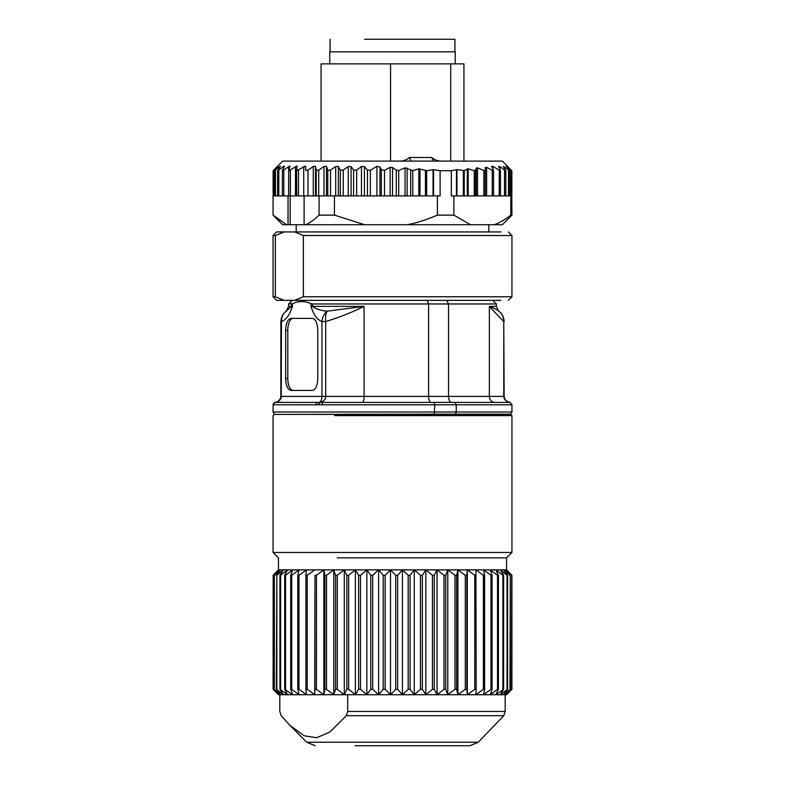 <?xml version="1.0" encoding="UTF-8"?>
<svg xmlns="http://www.w3.org/2000/svg" width="785" height="785" viewBox="0 0 785 785"><rect width="100%" height="100%" fill="white"/><g stroke="black" fill="none" stroke-linecap="round" stroke-linejoin="round"><path stroke-width="1.18" d="M508.768 167.529L502.351 161.102L282.649 161.102L321.065 161.102L321.065 63.86L463.935 63.86L463.935 161.102L490.802 161.102M428.875 745.75L467.536 745.75M315.236 745.75L306.749 742.237L478.251 742.237L469.764 745.75L355.046 745.75M273.16 689.328L278.881 694.725L274.083 689.328L274.083 575.277L278.881 569.881L273.16 575.277L273.092 689.328L278.449 694.725L347.686 694.725L347.686 711.445L346.283 715.694L329.916 731.973L316.708 737.733L304.011 735.731L289.557 725.036L281.216 715.694L279.813 711.445L279.813 694.725M478.251 742.237L503.784 715.694L505.187 711.445L505.187 694.725L506.551 694.725L511.908 689.328L511.908 575.277L506.531 569.881L511.722 575.277L511.722 689.328L508.592 692.684M347.686 694.725L505.187 694.725M274.083 689.328L280.549 694.725L276.369 689.328L283.434 694.725L279.931 689.328L287.516 694.725L284.72 689.328L292.756 694.725L290.695 689.328L291.716 689.328L299.075 694.725L297.78 689.328L298.967 689.328L306.425 694.725L305.905 689.328L307.249 689.328L314.716 694.725L314.981 689.328L316.463 689.328L323.862 694.725L324.902 689.328L326.511 689.328L333.762 694.725L335.568 689.328L337.275 689.328L344.301 694.725L346.862 689.328L348.648 689.328L355.37 694.725L358.647 689.328L360.501 689.328L366.84 694.725L370.805 689.328L372.708 689.328L378.605 694.725L383.208 689.328L385.131 689.328L390.508 694.725L395.699 689.328L397.632 689.328L402.44 694.725L408.171 689.328L410.084 689.328L414.264 694.725L420.456 689.328L422.34 689.328L425.843 694.725L432.447 689.328L434.262 689.328L437.059 694.725L443.996 689.328L445.733 689.328L447.793 694.725L454.976 689.328L456.615 689.328L457.92 694.725L465.279 689.328L466.8 689.328L467.32 694.725L474.778 689.328L476.171 689.328L475.906 694.725L483.383 689.328L484.62 689.328L483.58 694.725L490.988 689.328L492.067 689.328L490.262 694.725L497.513 689.328L498.416 689.328L495.865 694.725L503.607 689.328L500.339 694.725L507.591 689.328L503.627 694.725L510.299 689.328L505.697 694.725L511.722 689.328M443.996 689.328L443.996 575.277L445.733 575.277L445.733 689.328M443.996 575.277L437.059 569.881L437.059 694.725M454.976 689.328L454.976 575.277L447.793 569.881L445.733 575.277M465.279 689.328L465.279 575.277L457.92 569.881L447.793 569.881L447.793 694.725M447.793 569.881L437.059 569.881L434.262 575.277L434.262 689.328M432.447 689.328L432.447 575.277L434.262 575.277M432.447 575.277L425.843 569.881L425.843 694.725M437.059 569.881L425.843 569.881L422.34 575.277L422.34 689.328M420.456 689.328L420.456 575.277L422.34 575.277M420.456 575.277L414.264 569.881L414.264 694.725M425.843 569.881L414.264 569.881L410.084 575.277L410.084 689.328M408.171 689.328L408.171 575.277L410.084 575.277M408.171 575.277L402.44 569.881L402.44 694.725M414.264 569.881L402.44 569.881L397.632 575.277L397.632 689.328M395.699 689.328L395.699 575.277L397.632 575.277M395.699 575.277L390.508 569.881L390.508 694.725M402.44 569.881L390.508 569.881L385.131 575.277L385.131 689.328M383.208 689.328L383.208 575.277L385.131 575.277M383.208 575.277L378.605 569.881L378.605 694.725M390.508 569.881L378.605 569.881L372.708 575.277L372.708 689.328M370.805 689.328L370.805 575.277L372.708 575.277M370.805 575.277L366.84 569.881L366.84 694.725M378.605 569.881L366.84 569.881L360.501 575.277L360.501 689.328M358.647 689.328L358.647 575.277L360.501 575.277M358.647 575.277L355.37 569.881L355.37 694.725M366.84 569.881L355.37 569.881L348.648 575.277L348.648 689.328M346.862 689.328L346.862 575.277L348.648 575.277M346.862 575.277L344.301 569.881L344.301 694.725M355.37 569.881L344.301 569.881L337.275 575.277L337.275 689.328M335.568 689.328L335.568 575.277L337.275 575.277M335.568 575.277L333.762 569.881L333.762 694.725M344.301 569.881L333.762 569.881L326.511 575.277L326.511 689.328M324.902 689.328L324.902 575.277L326.511 575.277M324.902 575.277L323.862 569.881L323.862 694.725M333.762 569.881L323.862 569.881L316.463 575.277L316.463 689.328M314.981 689.328L314.981 575.277L316.463 575.277M314.981 575.277L314.716 694.725M323.862 569.881L314.716 569.881L307.249 575.277L307.249 689.328M305.905 689.328L305.905 575.277L307.249 575.277M305.905 575.277L306.425 569.881L298.967 575.277L298.967 689.328M297.78 689.328L297.78 575.277L298.967 575.277M297.78 575.277L299.075 569.881L291.716 575.277L291.716 689.328M290.695 689.328L290.695 575.277L291.716 575.277M290.695 575.277L292.756 569.881L285.563 575.277L285.563 689.328M284.72 689.328L284.72 575.277L285.563 575.277M284.72 575.277L287.516 569.881L280.588 575.277L280.588 689.328M279.931 689.328L279.931 575.277L280.588 575.277M279.931 575.277L283.434 569.881L276.84 575.277L276.84 689.328M276.369 689.328L276.84 575.277M276.369 575.277L280.549 569.881L274.348 575.277L274.348 689.328M273.092 689.328L273.16 575.277M273.092 575.277L278.449 569.881L278.449 557.87L273.052 552.473L511.948 552.473L511.948 415.608L334.587 415.608M511.584 689.328L511.722 575.277M511.584 575.277L505.697 569.881L510.299 575.277L510.299 689.328M509.965 689.328L510.299 575.277M509.965 575.277L503.627 569.881L507.591 575.277L507.591 689.328M507.051 689.328L507.051 575.277L507.591 575.277M507.051 575.277L500.339 569.881L503.607 575.277L503.607 689.328M502.891 689.328L502.891 575.277L503.607 575.277M502.891 575.277L495.865 569.881L498.416 575.277L498.416 689.328M497.513 689.328L497.513 575.277L498.416 575.277M497.513 575.277L490.262 569.881L492.067 575.277L492.067 689.328M490.988 689.328L490.988 575.277L492.067 575.277M490.988 575.277L483.58 569.881L484.62 575.277L484.62 689.328M483.383 689.328L483.383 575.277L484.62 575.277M483.383 575.277L475.906 569.881L476.171 689.328M474.778 689.328L474.778 575.277L476.171 575.277M474.778 575.277L467.32 569.881L467.32 694.725M508.592 571.922L506.551 569.881L467.32 569.881L466.8 575.277L466.8 689.328M465.279 575.277L466.8 575.277M467.32 569.881L457.92 569.881L457.92 694.725M457.92 569.881L456.615 575.277L456.615 689.328M454.976 575.277L456.615 575.277M314.716 569.881L278.449 569.881M337.207 557.87L506.551 557.87L511.948 552.473M511.948 415.608L510.75 414.411L274.25 414.411L273.052 415.608L273.052 552.473M455.575 414.166L434.291 414.166L434.831 404.805L433.86 402.401L455.055 402.401L456.232 404.805L456.232 412.007L455.575 414.166L510.613 414.166L511.948 412.007L511.948 404.746L509.897 402.312C506.59 401.851 504.667 399.889 504.156 396.405L503.754 321.536C503.725 317.111 502.066 313.657 498.76 311.184C497.435 309.879 494.305 308.269 489.359 306.366L489.359 396.405A6.005 5.603 -90 0 0 494.962 402.401M274.387 414.411L434.291 414.166M328.768 404.805L315.511 404.805L317.061 402.401L323.567 402.401A2.404 1.413 90 0 0 322.154 404.805L511.938 404.805L509.926 402.312L511.928 404.667M317.061 402.401L275.623 402.401A2.404 2.394 90 0 0 273.229 404.805L315.511 404.805M433.86 402.401L323.567 402.401M318.788 404.667L320.152 402.312C323.44 401.665 325.284 399.702 325.687 396.405L364.103 396.405A6.005 1.639 -90 0 1 362.454 402.401M318.376 404.677L319.485 402.312C321.016 401.527 321.85 399.555 321.958 396.405L325.687 396.405L325.687 321.624L321.968 321.448C322.449 317.091 324.166 313.666 327.119 311.184L364.103 306.366L364.103 396.405L428.59 396.405L428.59 303.962L448.549 303.962L448.549 396.405L428.59 396.405C428.728 400.046 429.523 402.048 430.985 402.401M273.072 404.667L275.074 402.312L273.072 404.667L275.103 402.312L290.038 402.401M509.534 402.401L455.055 402.401M311.027 306.366L311.027 303.687C304.815 300.861 298.614 300.861 292.403 303.687L288.654 303.962L292.255 300.361L427.158 300.361L428.59 303.962L312.518 303.962L312.518 306.366L364.103 306.366C351.651 312.528 338.845 317.591 325.687 321.536C325.304 317.169 325.775 313.715 327.119 311.184C320.584 310.517 315.717 308.907 312.518 306.366L311.027 306.366C313.549 314.579 317.189 319.672 321.958 321.624L321.958 396.405L281.472 396.405C281.001 399.702 278.881 401.675 275.103 402.312C278.41 401.851 280.333 399.889 280.844 396.405L280.844 321.497C281.462 314.785 284.749 312.577 284.847 312.371L286.574 310.909M422.546 402.401L461.433 402.401M503.754 321.624L503.754 396.405C504.039 399.555 506.099 401.527 509.926 402.312M451.512 402.401C449.707 402.048 448.716 400.046 448.549 396.405L503.528 396.405M321.968 321.448L325.687 321.624M317.788 378.399L317.788 330.377C317.464 323.086 315.678 319.083 312.43 318.367L291 318.367C287.752 319.083 285.966 323.086 285.642 330.377L285.642 378.399C285.966 385.69 287.752 389.684 291 390.4L312.43 390.4C315.678 389.694 317.464 385.69 317.788 378.399M292.403 303.687L292.403 306.366C289.851 314.628 286.201 319.711 281.472 321.624L280.844 321.624M496.346 303.962L448.549 303.962L446.763 300.361L492.745 300.361L496.346 303.962L496.346 306.366L489.359 306.366L503.538 321.448M311.027 303.687L312.518 303.962M281.246 396.405L281.462 321.448C281.442 317.032 283.032 313.608 286.25 311.184L291.471 306.366L288.654 306.366L288.654 303.962M293.148 318.367A12.001 5.358 -90 0 0 287.791 330.377L287.791 378.399A12.001 5.358 -90 0 0 293.148 390.4M286.025 311.351L288.654 306.366M504.156 321.624L504.156 321.497C503.538 314.785 500.251 312.577 500.153 312.371L498.553 311.017L496.346 306.366M427.158 300.361L446.763 300.361M500.899 300.361L276.654 300.361L273.052 296.759L275.349 296.759L275.349 235.529L273.052 235.529L273.052 296.759M294.611 300.361L303.373 296.759L303.373 235.529L294.611 231.928L284.101 231.928L275.349 235.529M275.349 296.759L284.101 300.361M303.373 296.759L511.948 296.759L508.346 300.361M500.899 231.928L294.611 231.928M508.346 231.928L511.948 235.529L303.373 235.529M273.052 235.529L276.654 231.928L284.101 231.928M435.469 224.726L502.351 224.726L511.948 215.119L511.545 170.688M288.036 195.916L288.036 224.726L470.549 224.726L453.887 215.119L453.887 195.916L493.294 195.916M288.036 224.726L282.649 224.726L273.052 215.119L286.535 224.726M290.185 195.916L290.185 224.726M273.062 215.119L273.131 170.698M494.148 224.726C499.24 222.999 504.794 219.79 510.809 215.119L511.948 215.119M510.809 215.119L510.809 195.916L509.504 195.916L509.504 170.649M407.268 224.726C416.482 222.999 426.52 219.79 437.392 215.119L453.887 215.119M437.392 215.119L437.392 195.916L433.575 195.916L433.575 169.658L426.638 170.669L418.798 168.844L412.763 170.6L405.05 167.853L398.701 170.502L396.268 170.217L392.539 167.499L390.116 167.333L384.503 170.374L381.333 169.57L379.999 167.048L376.918 166.322L370.363 170.276L367.459 170.07L364.417 166.538L361.473 166.538L356.684 170.07L353.593 170.07L351.091 166.538L348.265 166.538L343.241 170.07L340.386 170.208L338.296 166.4L335.715 166.538L330.524 170.07L327.944 170.365L326.285 166.253L323.989 166.538L318.71 170.07L316.424 170.492L315.285 166.135L313.274 166.538L307.985 170.07L305.983 170.59L305.453 166.047L296.779 170.669L296.926 165.988L288.959 170.698L289.832 165.978L282.629 170.698L284.278 165.988L277.88 170.669L280.353 166.047L274.779 170.6L278.106 166.135L273.386 170.492L276.291 167.46M433.575 195.916L334.449 195.916L334.449 215.119L364.583 224.726M305.61 224.726C309.732 222.999 314.226 219.79 319.083 215.119L334.449 215.119M304.109 195.916L304.109 224.726M319.083 215.119L319.083 195.916L316.188 195.916L316.188 170.07M288.959 195.916L316.188 195.916M296.544 170.374L296.779 195.916M282.629 195.916L288.713 195.916L288.713 170.394M277.89 195.916L282.374 195.916L282.374 170.512M274.946 195.916L277.625 195.916L277.625 170.61M273.612 195.916L274.534 195.916L274.534 170.669M273.062 195.916L273.052 215.119M510.809 195.916L511.535 195.916M511.614 170.502L507.434 166.253L511.3 170.365L506.796 166.538L509.259 170.208L503.342 166.538L505.785 170.581L505.785 195.916L509.259 195.916M505.569 170.07L504.529 170.07L499.849 166.538L498.701 166.538L500.438 170.482L500.438 195.916L505.569 195.916M493.539 170.384L493.539 195.916L500.33 195.916M453.887 195.916L451.336 195.916L451.336 170.708L440.11 170.708L433.575 169.658M437.392 195.916L440.11 195.916L440.11 170.708M334.449 195.916L319.083 195.916M296.779 170.669L296.544 170.07M297.162 166.538L296.926 165.988M288.959 170.698L288.772 170.07M290.018 166.538L289.832 165.978M282.629 170.698L282.531 170.07M284.386 166.538L284.278 165.988M277.88 170.669L277.89 170.07M280.333 166.538L280.353 166.047M274.779 170.6L274.946 170.07M390.537 63.86L390.537 161.102L394.462 161.102M511.28 170.07L510.75 170.07L510.75 195.916M506.796 167.087L506.256 166.4M509.259 170.208L508.494 170.07L508.494 195.916M504.147 167.784L504.147 166.538L503.342 166.538M500.33 170.07L499.221 170.276L492.931 166.322L491.959 167.048L493.539 170.345M491.704 166.341L491.959 167.048M493.294 169.57L492.234 170.374L486.621 167.333L485.307 167.499L485.189 170.217L483.874 170.502L477.525 167.853L476.26 168.088L475.504 170.276L474.238 170.6L468.203 168.844L464.259 170.571L456.939 169.648L451.336 170.708M410.859 161.102L409.564 157.5L431.681 157.5L433.595 161.102M398.191 161.102C402.577 161.376 406.375 160.179 409.564 157.5M443.054 161.102C438.668 161.376 434.87 160.179 431.681 157.5M329.769 63.86L329.769 51.859L455.231 51.859L455.231 63.86M454.927 51.859L454.927 39.25L364.642 39.25M450.708 161.102L450.708 63.86M346.283 715.694L503.784 715.694M505.187 711.445L347.686 711.445M274.387 414.166L273.052 412.007L511.948 412.007M291.471 303.962L291.471 306.366L292.403 306.366M287.791 378.399L285.642 378.399M287.791 330.377L285.642 330.377M313.274 195.916L313.274 166.538M307.985 195.916L307.985 170.07M305.699 166.538L305.728 170.07M303.726 195.916L303.726 166.538M298.506 195.916L298.506 170.07M295.484 195.916L295.484 166.538M290.401 195.916L290.401 170.07M288.654 195.916L288.654 166.538M283.797 195.916L283.797 170.07M283.365 168.461L283.365 166.538M278.793 195.916L278.793 170.07M279.666 167.49L279.666 166.538M275.466 195.916L275.466 170.07M273.847 195.916L273.847 170.07M504.529 195.916L504.529 170.07M499.849 169.011L499.849 166.538M499.221 195.916L499.221 170.276M492.931 168.883L492.931 166.322M492.234 195.916L492.234 170.374M486.621 195.916L486.621 167.333M485.307 195.916L485.307 167.499M485.189 195.916L485.189 170.217M483.874 195.916L483.874 170.502M477.525 195.916L477.525 167.853M476.26 195.916L476.26 168.088M475.504 195.916L475.504 170.276M474.238 195.916L474.238 170.6M468.203 195.916L468.203 168.844M467.291 195.916L467.291 168.873M464.259 195.916L464.259 170.571M463.346 195.916L463.346 170.669M456.939 195.916L456.939 169.648M456.468 195.916L456.468 169.658M433.045 195.916L433.045 169.648M426.638 195.916L426.638 170.669M425.45 195.916L425.45 170.571M419.985 195.916L419.985 168.873M418.798 195.916L418.798 168.844M412.763 195.916L412.763 170.6M410.683 195.916L410.683 170.276M407.14 195.916L407.14 168.088M405.05 195.916L405.05 167.853M398.701 195.916L398.701 170.502M396.268 195.916L396.268 170.217M392.539 195.916L392.539 167.499M390.116 195.916L390.116 167.333M384.503 195.916L384.503 170.374M381.333 195.916L381.333 169.57M379.999 195.916L379.999 167.048M376.918 195.916L376.918 166.322M370.363 195.916L370.363 170.276M367.459 195.916L367.459 170.07M364.417 195.916L364.417 166.538M361.473 195.916L361.473 166.538M356.684 195.916L356.684 170.07M353.593 195.916L353.593 170.07M351.091 195.916L351.091 166.538M348.265 195.916L348.265 166.538M343.241 195.916L343.241 170.07M340.298 195.916L340.298 170.07M338.384 195.916L338.384 166.538M335.715 195.916L335.715 166.538M330.524 195.916L330.524 170.07M327.767 195.916L327.767 170.07M326.462 195.916L326.462 166.538M323.989 195.916L323.989 166.538M318.71 195.916L318.71 170.07M315.511 195.916L315.511 166.538M306.749 742.237L289.557 725.036M506.551 569.881L506.551 557.87M273.052 412.007L273.16 404.02M511.948 235.529L511.948 296.759M296.2 231.928L296.2 224.726M488.8 231.928L488.8 224.726M296.534 195.916L296.534 170.237M282.649 161.102L276.232 167.529M511.869 195.916L511.869 170.698M330.073 39.25L330.073 51.859"/></g></svg>
